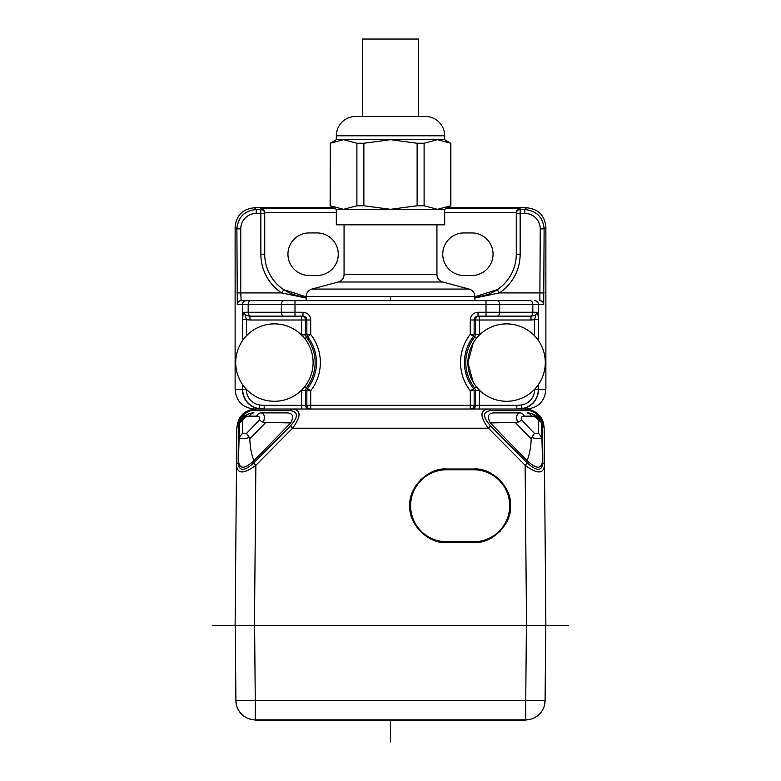 <?xml version="1.0" encoding="UTF-8"?>
<svg xmlns="http://www.w3.org/2000/svg" width="781" height="781" viewBox="0 0 781 781"><rect width="100%" height="100%" fill="white"/><g stroke="black" fill="none" stroke-linecap="round" stroke-linejoin="round"><path stroke-width="1.17" d="M479.378 409.019L471.792 409.019A3.72 3.71 -90 0 0 475.512 405.3L516.807 405.3L516.807 409.019L479.378 409.019L479.378 390.344L475.512 390.344L474.672 387.942L476.293 386.644M310.721 409.019L310.565 409.019A3.72 3.71 -90 0 1 306.855 405.3L310.721 405.3L310.721 409.019L471.792 409.019M309.208 409.019L301.622 409.019L301.622 405.3L305.488 405.3A3.72 3.71 90 0 0 309.208 409.019L310.565 409.019M297.219 409.019L301.622 409.019M290.259 410.65C298.41 411.675 298.459 416.79 290.386 425.996L253.63 463.074C244.307 471.402 239.152 471.402 238.156 463.074L238.478 425.996C237.346 419.026 247.05 409.449 253.962 410.65L290.259 410.65A3.866 2.733 -90 0 1 292.485 409.019L256.197 409.019C244.355 409.986 237.912 416.38 236.848 428.193L236.516 465.271C237.424 474.165 243.867 474.165 255.865 465.271L292.621 428.193C301.222 416.39 301.173 409.996 292.485 409.019L488.515 409.019A3.866 2.733 90 0 1 490.751 410.65C482.59 411.675 482.541 416.79 490.614 425.996L488.379 428.193C479.788 416.429 479.827 410.035 488.515 409.019L524.812 409.019C536.645 409.996 543.088 416.39 544.162 428.193A3.866 2.724 179.5 0 0 542.522 425.996L542.844 463.074C541.848 471.402 536.693 471.402 527.37 463.074L490.614 425.996M305.488 390.266L301.622 390.266L301.622 405.3L264.193 405.3L264.193 409.019L258.96 408.58L259.517 404.948A15.454 15.454 36.4 0 1 246.396 389.66L242.725 389.67A19.134 19.134 -143.6 0 0 258.96 408.58A19.349 13.677 90 0 0 261.703 409.019M261.86 409.019A19.349 19.34 -90 0 1 242.52 389.67L242.725 384.799M242.52 384.506L242.52 389.67L235.12 389.67C236.272 401.424 242.725 407.867 254.489 409.019L260.854 409.019M235.12 389.67L235.12 227.115L236.887 228.882C238.029 217.138 244.482 210.685 256.227 209.542L256.227 213.408A15.464 15.464 -40.9 0 0 240.753 228.882L240.753 292.914L281.629 292.914L306.132 298.059M240.753 228.882L236.887 228.882L237.287 304.531A3.866 3.866 90 0 1 241.153 300.656L250.906 300.656A3.866 2.733 90 0 0 248.173 304.531L248.173 312.263A3.866 2.733 90 0 0 250.906 316.139L302.979 316.139L302.979 312.263C307.675 312.732 310.262 315.309 310.721 320.005L310.721 334.414L306.855 334.414L307.665 336.787L310.721 334.414A45.991 45.991 0 0 1 310.721 390.734L310.721 405.3L475.512 405.3L475.512 390.344L470.279 390.822L470.279 409.019L472.329 409.019M534.614 300.656A3.866 3.866 90 0 1 538.49 304.531L532.827 304.531A3.866 2.733 -90 0 0 530.094 300.656L474.868 300.656L474.868 296.555A7.742 7.742 0 0 0 469.127 289.077L442.681 281.99A7.742 7.742 0 0 1 436.94 274.522L436.94 224.811M530.094 300.656L250.906 300.656M344.06 224.811L344.06 274.522A7.742 7.742 0 0 1 338.329 281.99L311.873 289.077A7.742 7.742 0 0 0 306.132 296.555L306.132 300.656L241.153 300.656L240.753 292.914L236.887 292.914M302.657 300.656L478.353 300.656M543.713 304.531A3.866 3.866 -90 0 0 539.847 300.656L540.247 228.882A15.464 15.464 41.2 0 0 524.783 213.408L524.783 209.542C536.527 210.685 542.971 217.138 544.113 228.882L543.713 304.531L538.48 304.531L538.48 340.643M540.247 228.882L544.113 228.882L545.88 227.115L545.88 389.67C544.728 401.424 538.275 407.867 526.511 409.019L520.146 409.019M538.48 384.506L538.48 389.67A19.349 19.34 90 0 1 519.16 409.019M301.036 409.019L308.671 409.019M521.308 409.019L483.761 409.019M408.141 409.019L392.98 409.019M383.94 409.019L385.873 409.019M385.892 409.019L388.02 409.019M389.387 409.019L391.613 409.019M261.85 409.019L259.692 409.019M264.73 212.735L264.73 212.598C264.603 210.479 263.314 209.181 260.854 208.732L260.854 209.542A3.866 3.866 0 0 1 264.73 213.408L264.73 254.215L260.854 254.215L260.854 209.542L256.227 209.542L254.46 207.775C242.715 208.927 236.262 215.371 235.12 227.115M254.46 207.775L333.643 207.775M447.357 207.775L526.54 207.775L524.783 209.542L520.146 209.542L520.146 213.408L516.27 213.408L516.27 212.735L516.27 213.408A3.866 3.866 -0 0 1 520.146 209.542L520.146 208.732C517.686 209.181 516.397 210.479 516.28 212.598L516.27 212.735M545.88 227.115C544.738 215.371 538.285 208.927 526.54 207.775M474.868 298.059L499.371 292.914L544.113 292.914M260.854 254.215A46.44 46.44 0 0 0 281.629 292.914L283.767 289.692L306.132 296.77A42.565 42.565 0 0 1 284.45 290.132M316.969 275.508L309.237 275.508A21.282 21.282 0 0 1 287.945 254.215A21.282 21.282 0 0 1 309.237 232.933L316.969 232.933A21.282 21.282 0 0 1 338.261 254.215A21.282 21.282 0 0 1 316.969 275.508M496.54 290.141A42.565 42.565 0 0 1 474.868 296.77L497.233 289.692L499.371 292.914A46.44 46.44 0 0 0 520.146 254.215L516.27 254.215L516.27 213.408M471.773 275.508A21.282 21.282 0 0 0 493.055 254.215A21.282 21.282 0 0 0 471.773 232.933L464.031 232.933A21.282 21.282 0 0 0 442.749 254.215A21.282 21.282 0 0 0 464.031 275.508L471.773 275.508M497.233 289.692A42.565 42.565 0 0 0 516.27 254.215M264.73 254.215A42.565 42.565 0 0 0 283.767 289.692A42.565 42.565 0 0 1 264.73 254.215M568.607 625.347L526.531 625.347L545.88 625.347L545.538 586.824M545.88 625.347L544.162 428.193C543.849 423.898 542.971 420.705 541.526 418.616C540.423 415.228 531.91 408.365 524.812 409.019L524.812 409.019A3.866 2.733 -90 0 1 527.048 410.65L490.751 410.65M235.462 586.824L235.12 625.347L254.469 625.347L212.393 625.347M542.844 463.074A3.866 2.724 -0.5 0 1 544.484 465.271C543.576 474.165 537.133 474.165 525.135 465.271L526.531 625.347L254.469 625.347L255.865 465.271L253.63 463.074M519.921 412.885L519.941 412.885A7.742 5.477 90 0 1 524.412 416.156C521.63 416.136 520.712 417.484 521.649 420.188L517.559 422.414C515.899 416.527 516.69 413.354 519.941 412.885L494.773 412.885C488.242 412.866 486.758 416.214 490.322 422.921L527.029 460.624C536.567 469.371 541.731 469.371 542.512 460.624L541.526 422.921L542.512 460.624M531.48 413.539L527.029 412.885C533.979 413.344 538.744 416.517 541.321 422.414L532.466 413.871M446.615 469L473.706 469C491.903 467.37 512.102 487.559 510.471 505.766C512.102 523.963 491.903 544.152 473.706 542.531L446.615 542.531C428.418 544.152 408.219 523.963 409.849 505.766C408.219 487.559 428.418 467.37 446.615 469L446.615 469M238.156 463.074A3.866 2.724 0.5 0 0 236.516 465.271L235.12 625.347M256.598 416.156C259.37 416.136 260.298 417.484 259.351 420.188L246.513 433.377L242.364 433.377L242.706 420.188C244.473 417.484 246.737 416.136 249.5 416.156L256.598 416.156A7.742 5.477 -90 0 1 261.059 412.885L261.079 412.885M242.706 420.188L239.474 422.921L238.488 460.624L239.474 422.921L248.036 414.067M249.695 413.491L253.561 412.895M238.488 460.624C239.279 469.371 244.433 469.371 253.971 460.624C251.472 454.581 250.086 447.328 249.803 438.854L249.276 437.438C244.287 439.078 240.929 439.078 239.22 437.438L239.064 438.854M290.678 422.921L263.441 422.414C265.101 416.517 264.31 413.344 261.059 412.885L286.227 412.885C292.758 412.866 294.242 416.214 290.678 422.921L253.971 460.624M253.971 412.885C253.688 412.407 246.015 413.979 243.75 416.732L239.679 422.414C242.237 416.527 247.001 413.354 253.971 412.885A7.742 5.477 90 0 0 249.5 416.156M259.351 420.188L263.441 422.414M246.513 433.377L249.276 437.438M242.364 433.377L239.22 437.438M483.009 470.201A36.766 36.766 0 0 1 487.237 471.578M499.703 479.768A36.766 36.766 0 0 1 500.221 480.295M507.884 492.235A36.766 36.766 0 0 1 508.656 494.373M509.856 499.079A36.766 36.766 0 0 1 509.856 512.453M508.656 517.159A36.766 36.766 0 0 1 507.884 519.297M500.221 531.226A36.766 36.766 0 0 1 499.703 531.763M487.237 539.944A36.766 36.766 0 0 1 473.706 542.531M437.311 541.331A36.766 36.766 0 0 1 433.084 539.944M420.617 531.763A36.766 36.766 0 0 1 420.1 531.226M412.436 519.297A36.766 36.766 0 0 1 411.655 517.159M410.464 512.453A36.766 36.766 0 0 1 410.464 499.079M411.655 494.373A36.766 36.766 0 0 1 412.436 492.235M420.1 480.295A36.766 36.766 0 0 1 420.617 479.768M433.084 471.578A36.766 36.766 0 0 1 437.311 470.201M473.706 541.75A35.994 35.994 0 0 0 509.69 505.766A35.994 35.994 0 0 0 473.706 469.771L446.615 469.771A35.994 35.994 0 0 0 410.621 505.766A35.994 35.994 0 0 0 446.615 541.75L473.706 541.75M541.946 438.854L541.78 437.438C540.062 439.078 536.713 439.078 531.724 437.438L531.197 438.854C530.914 447.328 529.528 454.581 527.029 460.624M517.559 422.414L490.322 422.921M538.294 420.188L541.321 422.414L537.25 416.732C534.985 413.979 527.312 412.407 527.029 412.885L527.029 412.885A7.742 5.477 -90 0 1 531.5 416.156C534.263 416.136 536.527 417.484 538.294 420.188L538.646 433.377L534.487 433.377L531.724 437.438M538.646 433.377L541.78 437.438M540.462 625.347L526.531 625.347M235.257 625.425L235.911 700.664L235.257 625.425L545.743 625.425L545.089 700.664L545.743 625.425M240.538 625.347L254.469 625.347M544.621 704.716L545.089 700.664A19.349 19.349 0 0 1 525.74 719.848L255.26 719.848A19.349 19.349 0 0 1 235.911 700.664L236.379 704.716M251.199 719.418L258.911 720.619L522.089 720.619L529.801 719.418M533.501 718.217L536.401 716.646M536.693 716.45L539.368 714.234M539.417 714.185L541.604 711.569M541.682 711.462L543.4 708.406M237.6 708.396L239.318 711.462M239.396 711.569L241.573 714.176M241.632 714.234L244.307 716.45M244.599 716.646L247.499 718.217M336.318 224.811L444.682 224.811L444.682 209.328L336.318 209.328L336.318 224.811M336.318 209.328L330.129 205.754L343.581 209.328L356.897 205.754L363.868 205.754L390.5 209.328L417.132 205.754L424.103 205.754L437.419 209.328L450.871 205.754L444.682 209.328M450.735 205.754L450.735 143.245L437.419 139.672L424.103 143.245L424.103 205.754M417.132 205.754L417.132 143.245L390.5 139.672L363.868 143.245L363.868 205.754M356.897 205.754L356.897 143.245L343.581 139.672L330.265 143.245L330.265 205.754M330.265 143.245L330.129 205.754M444.682 139.672L444.682 135.796A19.349 19.349 0 0 0 425.333 116.447L355.667 116.447A19.349 19.349 0 0 0 336.318 135.796L336.318 139.672L444.682 139.672L450.735 143.245M362.443 116.447L362.443 39.05L418.557 39.05L418.557 116.447M424.103 143.245L417.132 143.245M363.868 143.245L356.897 143.245M519.248 409.019A19.349 13.687 -90 0 0 522.04 408.58A19.134 19.134 -33.5 0 0 538.285 389.67L545.88 389.67M534.604 389.28L534.604 389.66A15.454 15.454 146.5 0 1 521.483 404.948L522.04 408.58L516.807 409.019M478.294 388.967L479.378 390.344M473.198 343.035L467.897 362.579A38.699 38.699 0 0 0 506.596 401.278A38.699 38.699 0 0 0 545.294 362.579A38.699 38.699 0 0 0 506.596 323.881A38.699 38.699 0 0 0 467.897 362.579L473.12 381.987M475.697 385.873L476.283 386.634M476.39 386.761L477.259 387.815M470.435 409.019A3.72 3.71 90 0 0 474.145 405.3L474.145 390.822L473.325 388.44A42.125 42.125 0 0 1 473.335 336.64L474.145 334.258L470.279 334.258L474.672 337.148L475.512 334.737L475.512 320.005L474.145 320.005C474.379 317.662 475.678 316.364 478.021 316.139L478.021 312.263C473.325 312.732 470.748 315.309 470.279 320.005L470.279 334.258A45.991 45.991 0 0 0 470.279 390.822L474.672 387.942A40.768 40.768 0 0 1 474.653 337.167L476.322 338.466L475.649 339.335M310.721 320.005L306.855 320.005C306.621 317.662 305.332 316.364 302.979 316.139L301.622 316.139A3.866 3.866 -90 0 1 305.488 320.005L305.498 334.883L306.328 337.285A40.768 40.768 0 0 1 306.347 387.845L305.498 390.266L305.488 405.3L306.855 405.3L306.855 390.734L310.721 390.734L304.736 386.605L305.234 385.96M302.735 388.938L301.622 390.266M303.78 387.766L304.629 386.741M235.706 362.579A38.699 38.699 0 0 0 274.404 401.278A38.699 38.699 0 0 0 313.103 362.579A38.699 38.699 0 0 0 274.404 323.881A38.699 38.699 0 0 0 235.706 362.579M284.05 316.139A3.866 2.733 -90 0 1 281.316 312.263L244.355 312.263C243.389 312.254 242.842 314.655 242.725 319.449L249.969 320.005L249.969 316.139C246.347 315.924 244.482 314.636 244.355 312.263L246.396 319.449L246.396 335.869M538.285 340.35L538.285 319.449C538.334 315.504 537.787 313.113 536.645 312.263C536.547 314.616 534.682 315.905 531.031 316.139L530.094 316.139L531.031 316.139L531.031 320.005L479.378 320.005L479.368 335.078L478.294 336.181M477.279 337.324L476.488 338.261M538.285 319.449L531.031 320.005M470.279 320.005L474.145 320.005L474.145 334.258L479.378 334.737M479.378 316.139L479.378 320.005L475.512 320.005A3.866 3.866 90 0 1 479.378 316.139L530.094 316.139A3.866 2.733 -90 0 0 532.827 312.263L532.827 304.531L294.993 304.531L294.993 312.263L302.979 312.263M534.604 335.869L534.604 319.449L536.645 312.263L499.694 312.263A3.866 2.733 90 0 1 496.95 316.139M478.021 312.263L486.007 312.263L486.007 316.139L530.094 316.139M302.716 336.201L301.622 334.883L305.488 334.883M305.498 390.266L306.855 390.734L307.665 388.372A42.125 42.125 0 0 0 307.665 336.787L304.736 338.544L305.225 339.179M249.969 316.139L250.906 316.139M390.5 296.555L390.5 300.656M390.5 720.619L390.5 741.95M264.193 405.3A31.025 31.025 179.7 0 1 259.517 404.948M242.52 340.643L242.52 304.531L237.287 304.531M294.993 300.656L294.993 304.531L242.52 304.531A3.866 3.866 -90 0 1 246.386 300.656L241.163 300.656M260.854 208.732L335.283 208.732M445.717 208.732L520.146 208.732M336.318 212.598L264.73 212.598M516.28 212.598L444.682 212.598M524.783 213.408L520.146 213.408L520.146 254.215M264.73 213.408L256.227 213.408M540.618 421.389A19.349 19.349 90.5 0 0 538.978 418.518M242.022 418.518A19.349 19.349 -90.5 0 0 240.382 421.389M238.478 425.996A3.866 2.724 -179.5 0 0 236.848 428.193C237.736 421.476 239.416 417.191 241.895 415.326C243.447 412.407 248.212 410.308 256.188 409.019M256.197 409.019L256.197 409.019A3.866 2.733 90 0 0 253.962 410.65M527.37 463.074L525.135 465.271L488.379 428.193L292.621 428.193L290.386 425.996M527.048 410.65C533.95 409.449 543.654 419.016 542.522 425.996M249.803 438.854L265.315 422.921M515.685 422.921L531.197 438.854M531.5 416.156L524.412 416.156M534.487 433.377L521.649 420.188M235.911 700.664L255.26 700.664L254.606 625.425M525.74 719.848L525.74 700.664L255.26 700.664L255.26 719.848M526.394 625.425L525.74 700.664L545.089 700.664M306.132 296.555L474.868 296.555M311.873 289.077L469.127 289.077M338.329 281.99L442.681 281.99M444.682 135.796L336.318 135.796M344.06 274.522L436.94 274.522M521.483 404.948A30.928 30.928 175.5 0 1 516.807 405.3M496.95 300.656A3.866 2.733 90 0 1 499.694 304.531L499.694 312.263L486.007 312.263L486.007 300.656M242.725 340.35L242.725 319.449M294.993 316.139L294.993 312.263L281.316 312.263L281.316 304.531A3.866 2.733 -90 0 1 284.05 300.656M538.285 384.799L538.285 389.67L534.604 389.67M305.498 334.883L306.855 334.414L306.855 320.005L249.969 320.005M301.622 334.883L301.622 316.139M527.155 719.799L529.42 719.496M531.158 719.076L532.993 718.432M533.657 718.149L534.858 717.563M542.824 709.587L543.351 708.513M543.586 707.967L544.24 706.17M544.699 704.364L545.021 702.109M235.979 702.099L236.301 704.355M236.76 706.151L237.404 707.957M237.649 708.513L238.176 709.578M246.122 717.554L247.323 718.139M247.977 718.422L249.813 719.067M251.57 719.496L253.835 719.799M336.318 139.672L330.129 143.245M450.871 143.245L450.871 205.754"/></g></svg>
